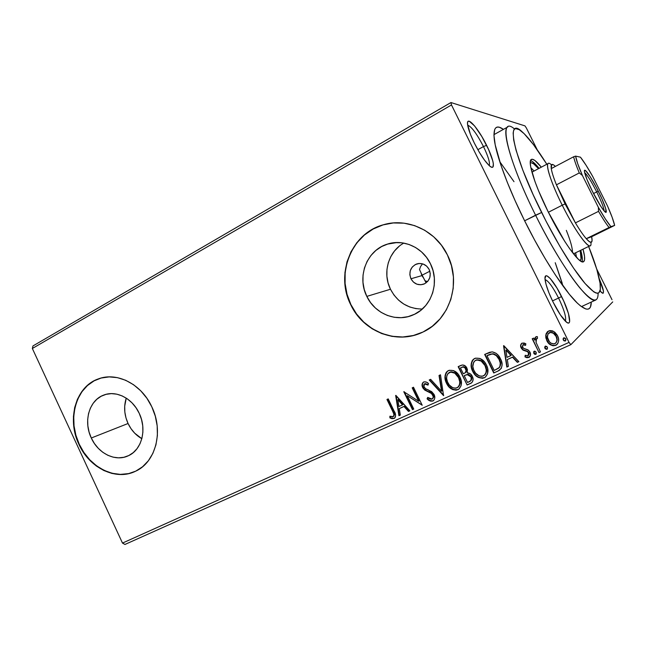 <?xml version="1.0" encoding="UTF-8"?>
<svg xmlns="http://www.w3.org/2000/svg" width="647" height="647" viewBox="0 0 647 647"><rect width="100%" height="100%" fill="white"/><g stroke="black" fill="none" stroke-linecap="round" stroke-linejoin="round"><path stroke-width="0.97" d="M591.277 302.06C591.14 311.045 586.603 311.506 577.674 303.427C564.936 291.684 542.793 257.619 524.474 220.498L534.608 240.029L545.089 258.476L555.377 274.943L569.392 294.32L577.197 302.974L580.521 305.926L585.875 309.007L587.88 309.169L589.417 308.441L590.493 306.848L591.277 302.06M489.237 165.616C490.143 162.761 488.226 156.412 483.487 146.57L486.601 145.316C494.146 160.27 495.885 171.819 489.302 165.672C484.757 161.281 479.767 153.751 474.332 143.084L479.298 152.207L484.433 160.027L488.922 165.325L490.693 166.756L492.06 167.306L492.974 166.966L493.362 163.764L492.828 161.03L488.663 149.683L481.886 136.622L474.623 125.963L469.221 121.215L468.185 121.329L467.619 122.323L467.555 124.192L470.353 134.147L474.332 143.084C470.604 135.433 468.371 129.424 467.652 125.057C465.808 114.163 478.028 127.621 486.601 145.316L483.487 146.57C488.226 156.412 490.143 162.761 489.237 165.616M600.4 291.32L600.262 289.751L600.4 291.32M600.327 291.223L602.575 293.237L603.222 293.18L603.441 291.004L599.276 278.841C603.974 290.05 604.727 294.603 601.516 292.501L600.028 290.867M565.373 321.171C566.497 317.645 564.233 309.937 558.571 298.041L561.588 296.536C570.112 313.366 572.716 328.644 565.365 321.163C561.693 317.41 557.609 311.078 553.12 302.173L560.472 315.008L566.691 322.295L568.115 323.007L569.109 322.788L569.651 321.672L568.487 313.641L563.723 301.057L556.93 287.972L550.249 278.517L546.941 275.857L545.842 275.84L544.992 278.501L546.052 284.421L548.907 292.751L553.12 302.173C548.486 292.614 545.801 285.092 545.065 279.609C543.803 269.726 553.581 280.078 561.588 296.536L558.571 298.041C564.233 309.937 566.497 317.645 565.373 321.171L565.365 321.163M421.901 275.614L423.607 278.089L421.901 275.614L420.995 272.767L421.901 275.614L410.95 278.776L421.901 275.614M429.163 269.459C431.517 276.026 429.77 280.903 423.914 284.09C418.35 285.739 414.031 283.968 410.95 278.776L409.85 274.765L410.295 270.656L412.22 267.065L415.334 264.542L419.175 263.475L423.154 264.033L426.664 266.127L429.163 269.459L430.263 273.495L429.802 277.636L427.845 281.227L424.699 283.734L420.857 284.769L416.894 284.187L413.417 282.084L410.95 278.776C408.564 272.055 410.416 267.146 416.498 264.033C421.941 262.569 426.163 264.38 429.163 269.459M419.515 269.564L420.566 266.532L419.515 269.564L422.143 275.153L429.843 271.222L422.143 275.153L424.942 280.693L427.513 281.607M126.246 398.123L124.693 406.235L124.847 412.074L125.979 417.905L128.057 423.502C131.268 430.206 135.854 435.269 141.83 438.698L134.705 433.191L131.001 428.662L128.057 423.502L91.292 438.003L128.057 423.502C124.232 414.929 123.626 406.47 126.246 398.131M139.242 413.36C147.176 429.543 141.709 450.077 128.252 455.795C115.481 462.023 98.174 453.515 91.292 438.003L89.084 432.059L87.863 425.88L87.668 419.685L88.51 413.716L90.362 408.184L93.16 403.316L96.807 399.28L101.167 396.247L106.076 394.338L111.357 393.627L116.8 394.169L122.194 395.932L127.338 398.867L132.004 402.855L136.032 407.747L139.242 413.36L141.507 419.458L142.736 425.799L142.89 432.139L141.952 438.221L139.978 443.802L137.035 448.662L133.258 452.625L128.793 455.537L123.82 457.292L118.538 457.841L113.136 457.154L107.831 455.286L102.816 452.302L98.287 448.314L94.389 443.494L91.292 438.003C83.204 421.464 89.157 400.25 103.649 395.107C116.023 390.012 132.449 398.285 139.242 413.36M403.801 243.086C388.329 251.513 382.248 273.107 390.464 289.249L366.817 296.391C356.683 276.746 366.833 250.146 387.327 244.137C403.291 238.694 422.693 247.316 430.417 263.709L433.061 270.729L434.347 278.121L434.218 285.586L432.689 292.824L429.818 299.553L425.742 305.505L420.615 310.455L414.654 314.207L408.095 316.65L401.189 317.677L394.209 317.273L387.416 315.461L381.059 312.323L375.373 307.988L370.569 302.61L366.817 296.391L364.261 289.573L362.975 282.407L363.032 275.145L364.415 268.06L367.092 261.412L370.966 255.46L375.891 250.429L381.706 246.515L388.184 243.87L395.082 242.625L402.135 242.827L409.074 244.485L415.625 247.534L421.512 251.877L426.51 257.344L430.417 263.709C440.057 282.383 431.549 307.293 413.433 314.79C396.538 322.675 374.896 313.892 366.817 296.391L390.464 289.249C397.436 302.222 408.039 308.821 422.281 309.056M392.357 223.037L383.493 224.768C351.378 233.243 335.3 274.36 350.892 304.583L350.69 304.64C335.089 274.409 351.167 233.268 383.307 224.792C407.198 217.408 435.835 230.461 447.417 254.926L441.416 245.181L433.741 236.842L424.691 230.243L414.662 225.633L404.051 223.175L393.295 222.948L382.806 224.938L372.987 229.03L364.212 235.039L356.796 242.73L350.989 251.78L346.994 261.849L344.94 272.565L344.883 283.532L346.824 294.353L350.69 304.64L356.335 314.03L363.565 322.174L372.13 328.773L381.722 333.577L392.001 336.383L402.588 337.079L413.085 335.599L423.098 331.976L432.22 326.323L440.089 318.834L446.373 309.784L450.813 299.521L453.199 288.449L453.426 277.013L451.469 265.691L447.417 254.926C461.869 282.917 449.584 320.136 422.944 332.048C396.926 345.102 363.104 331.676 350.69 304.64L350.892 304.583C363.266 331.523 396.918 344.956 422.903 332.065M100.164 378.309L98.57 378.851C76.103 386.413 66.884 418.933 79.225 444.206L78.918 444.327C66.568 419.038 75.796 386.51 98.263 378.94C116.913 371.613 141.556 384.1 151.827 406.85L146.909 398.277L140.739 390.804L133.573 384.73L125.712 380.29L117.471 377.654L109.173 376.894L101.15 378.034L93.71 380.994L87.127 385.652L81.635 391.815L77.438 399.231L74.664 407.61L73.418 416.652L73.734 426.009L75.586 435.35L78.918 444.327L83.592 452.625L89.464 459.936L96.298 465.986L103.876 470.539L111.907 473.434L120.091 474.526L128.138 473.766L135.724 471.153L142.55 466.77L148.349 460.777L152.87 453.385L155.927 444.885L157.391 435.593L157.181 425.896L155.304 416.183L151.827 406.85C163.828 431.298 155.725 462.265 135.652 471.186C116.08 481.117 89.423 468.064 78.918 444.327L79.225 444.206C89.698 467.862 116.209 480.915 135.773 471.129M552.498 300.904L558.571 298.041L552.498 300.904M477.842 149.692L483.487 146.57L477.842 149.692M562.979 285.95L555.223 262.714M581.823 306.435L595.919 299.917C589.522 305.069 560.391 265.561 535.587 215.2C550.362 244.946 567.589 273.074 579.72 287.761C592.045 302.044 598.176 303.847 598.103 293.18M124.96 544.459L570.832 344.681L612.741 301.898L570.832 344.681L569.02 342.409L122.493 543.076L32.35 348.49L451.485 104.951L569.02 342.409L451.485 104.951L450.959 102.541L32.973 345.935L450.959 102.541L524.96 125.882L450.959 102.541L451.485 104.951L32.35 348.49L32.973 345.935L32.35 348.49L122.493 543.076L569.02 342.409L570.832 344.681L124.96 544.459L122.493 543.076L124.96 544.459M611.997 299.682L596.704 269.023L611.997 299.682M537.212 149.748L526.343 127.944L537.212 149.748M545.777 335.065L545.85 337.92L547.475 341.842L550.427 344.762L553.015 345.773L555.708 345.361L557.754 343.63L558.587 341.074L558.474 338.349L557.221 335.097L554.891 332.283L552.473 330.86L549.845 330.577L547.491 331.66L546.076 333.803L545.987 334.895L547.686 331.499L545.777 335.065L546.788 340.637C548.696 344.592 551.673 346.161 555.708 345.361L556.388 344.997C558.984 342.368 559.372 339.279 557.56 335.744L553.678 331.442L548.591 330.957L545.777 335.065M539.024 352.591L540.471 351.936L536.072 342.433L535.975 339.287L537.431 338.462L537.39 336.675L536.379 336.61L535.053 337.734L534.657 340.136L533.654 338.106L532.206 338.769L539.024 352.591L532.465 338.648L539.024 352.591L540.471 351.936L536.072 342.433L536.549 338.575L537.431 338.462L537.39 336.675L535.853 336.82L534.657 340.136L533.654 338.106L532.206 338.769L539.024 352.591M522.121 343.096L520.633 345.247L521.466 348.482L523.277 350.245L527.556 351.669L528.817 353.65L527.879 355.842L525.194 355.284L525 356.926L526.893 357.694L528.874 357.459L530.508 355.09L529.65 351.564L527.79 349.784L523.52 348.321L522.339 346.557L523.043 344.746L525.59 345.352L525.849 343.783L524.03 343.015L521.846 343.242C520.439 344.544 520.212 346.113 521.167 347.949L522.671 349.857L527.556 351.669L528.542 352.825L528.098 355.713L525.194 355.284L525 356.926L529.246 357.257C530.726 355.818 530.961 354.095 529.95 352.105L528.429 350.189L523.52 348.321L522.566 347.229L522.905 344.819L525.59 345.352L525.849 343.783L522.121 343.096M497.972 371.095L501.32 368.386L502.08 364.948L501.223 360.525L498.336 355.446L496.023 353.27L492.391 351.887L489.642 352.283L484.668 354.443L493.75 372.995L499.241 370.424C502.598 367.253 503.018 363.396 500.503 358.85C498.829 354.936 496.006 352.607 492.035 351.863L484.668 354.443L493.75 372.995L484.959 354.305L494.017 372.785L497.972 371.095M467.118 385.005L471.113 383.178L472.512 381.779L473.086 379.312L472.302 376.287L470.24 373.764L467.207 372.858L467.401 369.332L465.153 365.854L462.459 364.957L458.165 366.655L467.118 385.005L458.488 366.501L467.118 385.005L471.178 383.137C473.281 381.309 473.661 379.029 472.302 376.287C471.242 374.079 469.544 372.939 467.207 372.858L466.956 368.183C465.517 365.304 463.414 364.415 460.664 365.506L458.165 366.655L467.118 385.005M443.551 395.632L440.478 374.807L439.03 375.478L441.529 391.192L430.643 379.336L429.212 379.999L443.551 395.632L440.478 374.807L439.03 375.478L441.529 391.192L430.643 379.336L429.212 379.999L443.551 395.632M413.757 409.058L407.295 395.713L422.216 405.248L413.498 387.246L412.196 387.844L418.698 401.261L403.785 391.718L412.462 409.648L413.757 409.058L407.295 395.713L422.216 405.248L413.498 387.246L412.196 387.844L418.698 401.261L403.785 391.718L412.462 409.648L413.757 409.058M392.664 411.314L393.853 414.12L393.797 415.989L392.405 416.838L389.882 416.215L389.898 417.873L391.936 418.674L394.233 418.407L395.406 417.105L395.6 415.01L388.224 398.892L386.955 399.482L392.664 411.314L393.028 411.071L387.351 399.296L393.028 411.071L392.664 411.314C394.023 413.223 394.217 414.994 393.255 416.619L389.882 416.215L389.898 417.873L394.363 418.326C396.045 416.15 395.932 413.684 394.023 410.91L388.224 398.892L386.955 399.482L392.664 411.314M395.657 395.471L398.948 415.738L400.339 415.107L399.288 408.613L403.971 406.486L408.467 411.443L409.875 410.813L395.875 395.366L398.948 415.738L400.339 415.107L399.288 408.613L403.971 406.486L408.467 411.443L409.875 410.813L395.657 395.471M432.794 400.922L434.169 399.862L434.744 398.148L434.088 394.484L431.678 391.645L425.904 388.879L424.335 387.513L423.656 385.175L424.23 384.051L425.5 383.695L428.007 385.094L428.492 383.509L426.236 382.053L424.003 381.859L422.58 382.975L422.079 384.447L423.089 388.281L424.95 390.19L431.46 393.473L433.134 396.215L432.997 397.97L431.848 399.207L429.608 398.884L427.699 397.404L427.077 398.803L430.498 401.124L433.166 400.784C430.967 401.253 429.05 400.517 427.408 398.576L427.077 398.803C428.718 400.752 430.643 401.488 432.843 401.019L433.207 400.825C434.994 399.102 435.294 396.983 434.088 394.484L428.403 389.939L425.904 388.879L423.979 386.906L424.44 383.914L428.007 385.094L428.492 383.509C427.052 382.086 425.459 381.576 423.704 381.973L423.51 382.078C421.868 383.542 421.601 385.377 422.709 387.585L424.715 390.028L431.46 393.473L432.754 395.058C433.522 396.668 433.296 398.002 432.091 399.078L427.699 397.404L427.077 398.803L427.861 397.557L427.408 398.576L428.67 399.676M454.542 389.89L458.181 389.51C453.062 390.408 449.277 388.257 446.818 383.056L446.503 383.275C448.969 388.483 452.763 390.634 457.882 389.737L458.545 389.389C461.909 385.944 462.37 381.835 459.928 377.055C457.421 371.742 453.587 369.583 448.42 370.577L447.999 370.788C444.497 374.233 444.004 378.398 446.503 383.275L449.722 387.666L452.746 389.64L456.216 390.214L458.642 389.324L461.068 385.83L461.149 380.493L459.928 377.055L457.947 373.926L453.596 370.602L449.236 370.262L446.996 371.54L445.953 372.923L445.112 375.406L445.047 378.333L445.799 381.601L446.818 383.056C444.432 378.43 444.796 374.362 447.902 370.844M480.834 378.026L484.563 377.63C479.33 378.56 475.464 376.392 472.965 371.135L472.682 371.346C475.181 376.611 479.047 378.77 484.288 377.84L484.999 377.46C488.42 373.958 488.897 369.793 486.423 364.973C483.883 359.603 479.969 357.427 474.68 358.462L474.235 358.689C470.66 362.199 470.143 366.42 472.682 371.346L474.663 374.451L478.214 377.363L482.581 378.325L485.064 377.419L487.555 373.861L487.66 368.45L486.423 364.973L484.417 361.81L479.977 358.462L475.513 358.147L473.224 359.449L472.148 360.848L471.283 363.371L471.21 366.339L471.962 369.647L472.965 371.135C470.563 366.493 470.927 362.377 474.065 358.794L472.205 361.107L471.461 364.075M503.544 345.741L506.836 367.1L508.372 366.404L507.321 359.562L512.489 357.217L517.341 362.36L518.886 361.665L503.778 345.627L506.836 367.1L508.372 366.404L507.321 359.562L512.489 357.217L517.341 362.36L518.886 361.665L503.544 345.741M533.985 351.394L534.341 353.642L536.128 354.079L534.001 353.133L534.115 353.836L535.166 354.435L536.209 353.966L536.193 352.235L534.802 351.119L533.759 351.588L533.783 353.319L534.066 351.289L533.783 353.319L535.91 354.273L536.193 352.235L534.066 351.281M545.097 346.363L545.275 348.377L547.111 349.145L544.911 348.296L547.281 349.04L547.346 347.196L545.348 346.169L545.251 348.814L546.764 349.38L547.572 348.078L547.006 346.679L545.639 346.08L544.693 347.115L544.911 348.296L545.178 346.266M565.203 340.945L563.286 339.998L565.308 341.034L565.761 338.882L563.577 337.936L563.286 339.998L564.111 340.912L565.567 340.872L565.963 339.465L565.421 338.365L564.03 337.758L563.068 338.81L563.286 339.998L563.529 337.969M524.96 125.882L526.343 127.944L524.96 125.882M503.423 129.368L499.33 127.241L497.365 127.079L495.82 127.799L494.72 129.416L493.96 135.369L495.214 144.888L500.964 165.26L507.24 182.171L515.198 200.885L524.474 220.498C507.911 187.218 496.176 155.143 494.308 139.558C493.046 127.588 496.079 124.184 503.423 129.368M514.001 181.678L499.791 161.718L514.001 181.678M562.186 283.127L555.344 263.022L562.186 283.127M420.566 266.532L422.451 263.976L420.566 266.532M467.668 125.138C471.606 126.715 476.879 133.856 483.487 146.57C476.879 133.856 471.606 126.715 467.668 125.138M545.065 279.601C548.349 280.766 552.853 286.912 558.571 298.041C552.853 286.912 548.349 280.766 545.065 279.601M100.148 378.317L98.562 378.851M94.017 380.905L87.434 385.563L81.943 391.718L77.745 399.126L74.979 407.505L73.734 416.539L74.041 425.896L75.893 435.229L79.225 444.206L83.9 452.496L89.763 459.807L96.597 465.848L104.167 470.409L112.198 473.297L120.382 474.388L128.421 473.62M382.992 224.913L373.182 229.006L364.415 235.015L356.998 242.698L351.192 251.748L347.196 261.809L345.142 272.516L345.094 283.475L347.035 294.296L350.892 304.583L356.537 313.965L363.768 322.101L372.324 328.7L381.908 333.496L392.187 336.303L402.766 336.998L413.255 335.518M399.15 246.289L394.492 250.996L390.828 256.568L388.289 262.779L386.963 269.403L386.89 276.188L388.071 282.885L390.464 289.249L393.983 295.048L398.495 300.062L403.833 304.098L409.818 307.01L416.207 308.684M394.694 418.099L394.007 418.52L389.898 417.873L390.254 416.344L390.262 417.622L391.257 418.083L393.36 418.512L394.694 418.099M394.015 416.005L393.627 416.369C394.581 414.743 394.387 412.972 393.028 411.071L394.209 413.878M394.346 414.614L394.338 415.099M409.818 410.748L408.467 411.443L408.815 411.201L404.326 406.243L399.288 408.613L404.326 406.243L408.815 411.201L409.818 410.748M400.331 415.026L398.948 415.738L396.077 395.592L399.304 415.487L400.331 415.026M402.895 404.666L398.196 399.49L397.84 399.725L402.539 404.901L402.895 404.666L398.196 399.49L397.84 399.725L402.539 404.901L398.948 406.534L397.84 399.725L398.948 406.534L402.895 404.666M413.724 408.985L412.462 409.648L412.802 409.397L404.246 391.718L412.802 409.397L413.724 408.985M419.03 401.019L412.568 387.674L419.03 401.019M422.127 405.054L407.295 395.713L422.127 405.054M432.325 398.908L432.422 398.843C433.619 397.776 433.846 396.433 433.078 394.824L431.784 393.247L424.715 390.028L423.041 387.367C422.022 385.361 422.184 383.598 423.526 382.07M425.136 383.534L428.12 384.714L424.521 383.865M429.559 400.307L432.414 401.011M422.912 382.765L422.41 384.237M422.507 385.83L423.898 388.71L426.818 390.764M427.497 391.063L428.217 391.362M429.131 391.742L430.053 392.179M430.603 392.478L431.371 392.947M432.172 393.578L433.522 396.668M433.32 397.743L432.649 398.673M443.729 395.252L429.576 379.829L443.729 395.252M441.844 390.966L439.353 375.325L441.844 390.966M447.853 370.885L446.042 373.157L445.322 376.085M445.298 377.096L446.438 382.231L448.767 386.122M449.689 387.124L453.054 389.413M451.614 371.823L454.364 372.551L457.292 374.969L459.443 378.81L460.106 382.49M460.074 383.113L459.524 385.28M459.249 385.806L458.383 386.898M457.89 387.286L457.89 387.286C460.494 384.504 460.818 381.22 458.869 377.452C456.887 373.254 453.83 371.507 449.697 372.211L449.39 372.421C453.523 371.71 456.58 373.456 458.569 377.67L458.569 377.67C460.575 381.56 460.187 384.884 457.397 387.634L456.919 387.885C452.819 388.572 449.794 386.825 447.837 382.66C445.823 378.73 446.228 375.373 449.05 372.591L449.382 372.373M450.336 371.976L451.04 371.847M471.687 382.773L467.409 384.779L471.687 382.773M467.474 374.378L464.918 375.365L467.191 374.589L470.935 376.902C471.817 378.778 471.493 380.266 469.957 381.374L467.563 382.506L464.231 375.672L465.217 375.147M470.547 380.954C471.817 379.805 472.043 378.382 471.226 376.691L467.191 374.589L468.622 374.451L470.935 376.174M471.226 376.691L471.509 377.419M471.663 378.147L471.687 378.883M471.582 379.538L470.773 380.784M465.897 368.628L465.905 368.636C465.056 366.922 463.802 366.396 462.144 367.059L461.845 367.261C463.511 366.598 464.764 367.124 465.614 368.839C466.495 370.634 466.196 372.057 464.716 373.109L463.309 373.796L460.438 367.908L463.794 366.752M464.344 366.922L465.614 368.119M465.201 372.777L463.309 373.796L460.438 367.908L462.928 366.946L464.975 367.844L466.091 370.634L465.201 372.777C466.511 371.71 466.746 370.327 465.905 368.636L466.269 371.443M465.977 372.074L465.492 372.567M471.428 365.102L471.598 366.914M471.736 367.658L472.965 371.135L474.947 374.233M477.349 376.441L479.322 377.549M484.579 364.091L485.889 366.776L486.552 370.505M486.52 371.127L485.954 373.327M485.671 373.869L484.773 374.977M484.368 375.3L484.368 375.309C486.948 372.454 487.264 369.154 485.307 365.401C483.293 361.147 480.171 359.392 475.949 360.136L475.666 360.33C479.896 359.586 483.018 361.349 485.032 365.604L485.032 365.604C487.07 369.526 486.665 372.89 483.827 375.697L483.317 375.964C479.12 376.675 476.03 374.928 474.049 370.715C472.003 366.744 472.423 363.347 475.31 360.508L475.634 360.29M476.604 359.894L477.324 359.756M478.756 359.813L481.489 360.897L483.705 362.886M487.256 355.51L488.178 355.09L487.256 355.51M488.671 354.863L490.232 354.249M491.299 353.941L488.161 355.09M492.998 353.788L493.831 353.933M494.664 354.224L497.438 356.351L499.864 360.444M500.252 361.608L500.511 362.821M500.543 364.957L499.484 367.415C500.988 364.835 500.948 362.126 499.355 359.295C497.988 356.085 495.683 354.241 492.424 353.772L492.424 353.772M494.211 370.464L486.981 355.704L492.157 353.966C495.416 354.435 497.729 356.279 499.096 359.489L499.096 359.489C500.689 362.32 500.738 365.037 499.225 367.617L494.211 370.464L486.981 355.704L491.041 354.127L493.305 354.063L496.354 355.704L499.096 359.489L500.26 363.016L499.929 366.469L498.441 368.297L494.211 370.464M498.861 367.973L499.484 367.415M518.829 361.6L517.341 362.36L512.731 357.015L507.321 359.562L512.731 357.015L517.576 362.158L518.829 361.6M508.364 366.315L506.836 367.1L503.819 345.668L507.086 366.889L508.364 366.315M511.187 355.373L505.873 350.189L511.187 355.373L506.124 350.003L510.936 355.567L506.981 357.37L505.873 350.189L506.981 357.37L511.187 355.373M523.431 344.503L525.639 345.061L522.922 344.811M529.667 356.926L528.874 357.459L525 356.926L525.388 355.397L525.235 356.732L526.14 357.217L529.432 357.087M528.373 355.494L528.769 352.639L527.782 351.483L522.671 349.857L521.401 347.762C520.544 346.129 520.657 344.649 521.741 343.306L520.989 344.495M520.867 345.069L520.843 345.765M520.932 346.444L522.905 349.671L527.475 351.305L528.583 352.308M528.939 353.044L528.939 354.734M534.883 339.958L535.773 336.869L534.883 339.958M537.059 338.284L536.517 338.599M540.439 351.855L539.234 352.397L540.439 351.855M552.578 345.466L554.592 345.579L557.14 344.398L555.902 345.183C551.875 345.983 548.907 344.406 546.998 340.459L545.987 334.895L546.432 339.133L548.519 342.773M549.004 343.298L551.608 345.118M550.112 332.323L553.589 333.1L555.158 334.499L556.703 337.216M556.978 338.187L557.067 340.726L555.91 342.918M555.813 343.007C557.431 340.969 557.593 338.721 556.291 336.254L556.096 336.424C557.479 339.068 557.229 341.398 555.32 343.403L554.859 343.654C551.842 344.172 549.643 342.95 548.26 339.99C546.844 337.281 547.111 334.911 549.068 332.865L549.432 332.671C552.465 332.194 554.689 333.448 556.096 336.424L556.291 336.254C554.883 333.278 552.667 332.024 549.635 332.501L549.408 332.623M563.262 338.632L563.634 340.087L564.896 340.945M458.569 377.67L459.774 381.884L459.516 384.739L458.084 387.124L455.585 388.257L452.819 387.771L449.398 385.119L447.538 381.989L446.632 378.471L446.81 375.899L447.789 373.731L450.733 372.049L454.817 373.206L458.569 377.67M464.918 375.365L467.765 374.573L469.876 375.486L471.226 377.63L470.927 380.549L467.563 382.506L464.231 375.672L464.918 375.365M485.032 365.604L486.253 369.874L485.978 372.761L484.506 375.187L481.95 376.352L479.12 375.867L475.634 373.198L473.741 370.035L472.836 366.469L473.644 362.263L475.044 360.678L477.041 359.95L481.214 361.091L485.032 365.604M556.096 336.424L556.93 339.384L556.752 341.398L555.708 343.104L553.872 343.929L550.921 343.12L549.384 341.721L547.427 337.224L547.969 334.046L550.427 332.396L553.395 333.27L556.096 336.424M514.624 129.076C497.737 114.333 506.14 156.412 535.587 215.2L541.628 212.483C512.659 154.698 505.097 114.843 522.679 132.295C529.222 138.361 537.269 149.012 546.828 164.241L533.476 144.621L524.135 133.67L519.217 129.659L515.627 128.624L514.389 129.287L513.564 130.759L513.16 133.047L513.686 140.051L516.031 150.153L522.897 170.355L533.257 194.925L546.1 221.298L560.019 246.58L573.485 268.028L585.09 283.532L593.784 291.87L595.911 292.978L597.634 293.269L598.944 292.743L600.311 289.387L600.052 283.192L596.809 269.378L588.641 246.45C595.329 263.143 599.195 275.921 600.246 284.777C601.249 296.561 595.944 295.841 584.33 282.634C572.878 268.958 556.08 241.549 541.628 212.483L524.62 220.805L535.587 215.2C512.392 168.835 500.729 129.165 507.895 126.877L493.944 134.649M530.305 162.89C531.883 162.187 534.624 164.112 538.514 168.657L533.735 163.934L531.292 162.745L530.305 162.89M534.074 171.018L530.839 167.646L534.074 171.018M532.732 161.75L539.097 168.349C535.417 163.78 532.562 161.184 530.532 160.561M548.09 211.642C534.543 184.605 527.2 160.788 531.389 159.405C533.233 158.628 536.541 161.216 541.313 167.169L534.98 160.545L532.441 159.259L530.831 159.93L530.249 162.583L530.75 167.185L534.988 181.605L538.595 190.881L548.09 211.642L564.71 241.323L569.902 249.055L578.434 259.342L581.459 261.558L583.505 261.752L584.532 259.981L584.532 256.374L583.028 249.176C585.034 256.544 585.179 260.741 583.465 261.768C579.672 264.712 562.526 240.91 548.09 211.642M426.098 282.876L422.143 275.153M582.025 261.784C582.712 259.779 582.3 255.937 580.771 250.276M582.219 261.097L582.243 257.482L581.273 252.225M580.181 250.567L581.046 258.905L580.011 260.595C581.507 259.738 581.564 256.39 580.181 250.567M576.477 257.369L575.66 252.767L576.477 257.369M566.319 230.356C570.541 240.87 572.587 248.262 572.458 252.524M604.161 210.979C603.894 207.824 601.411 201.476 596.704 191.924L598.289 191.205C605.074 204.614 608.649 215.839 604.557 211.407C601.532 208.002 597.48 201.306 592.401 191.326L586.95 179.413L584.467 171.706L584.467 170.573L585.705 170.735L590.129 176.599L596.227 187.193L602.034 199.098L605.689 208.52L605.964 212.329L604.112 210.922L600.877 206.45L592.401 191.326C587.969 182.357 585.341 175.919 584.516 172.013C583.246 165.672 591.204 176.914 598.289 191.205L596.704 191.924C601.411 201.476 603.894 207.824 604.161 210.979M593.525 193.542L596.704 191.924L593.525 193.542M551.268 168.584C550.662 164.014 551.94 163.206 555.118 166.158L553.452 164.831L551.681 164.589L551.268 168.584C551.842 172.248 553.565 177.658 556.428 184.824C553.565 177.658 551.842 172.248 551.268 168.584L573.638 156.768L551.268 168.584M565.09 203.918L556.428 184.824L565.09 203.918L575.418 222.892L556.428 184.824L579.283 172.935L582.397 175.458L598.354 207.315L598.515 211.359L575.418 222.892L565.09 203.918L562.243 205.196L565.09 203.918M551.454 164.839C543.31 157.027 548.47 177.836 562.243 205.196C551.39 183.578 545.162 164.459 548.292 163.465L531.931 172.159M548.397 212.256L562.243 205.196L548.397 212.256M591.649 236.729L586.255 238.694L589.336 241.671L591.309 242.293L592.078 240.587L591.649 236.729L591.981 238.614C592.547 243.547 590.638 243.571 586.255 238.694C583.27 235.225 579.655 229.96 575.418 222.892L556.428 184.824L579.283 172.935C576.283 165.761 574.399 160.367 573.638 156.768C574.399 160.367 576.283 165.761 579.283 172.935L582.397 175.458L598.354 207.315L605.398 219.01L610.93 226.652L614.65 225.399L591.649 236.729L586.255 238.694L609.062 227.509L614.65 225.399L612.135 217.279L607.501 205.948L592.692 176.413L586.02 165.179L580.464 157.181L575.604 156.113L573.638 156.768L575.604 156.113L577.739 163.772L582.397 175.458C578.458 166.344 576.194 159.898 575.604 156.113L580.464 157.181C583.804 161.451 587.88 167.856 592.692 176.413L607.501 205.948C611.286 214.561 613.671 221.039 614.65 225.399L591.649 236.729M573.477 253.826L590.137 245.723C587.339 247.938 573.808 228.585 562.243 205.196C576.703 234.521 592.595 254.473 590.889 242.358M575.418 222.892C579.655 229.96 583.27 235.225 586.255 238.694L609.062 227.509C606.215 223.927 602.705 218.54 598.515 211.359L575.418 222.892M584.629 172.587C587.322 175.005 591.35 181.451 596.704 191.924C591.35 181.451 587.322 175.005 584.629 172.587M598.515 211.359C602.705 218.54 606.215 223.927 609.062 227.509L610.93 226.652C607.743 222.892 603.546 216.446 598.354 207.315L598.515 211.359M397.023 242.536L387.327 244.137M105.55 394.476L103.649 395.107M418.504 263.539L416.498 264.033M94.713 380.476L92.731 381.552"/></g></svg>
